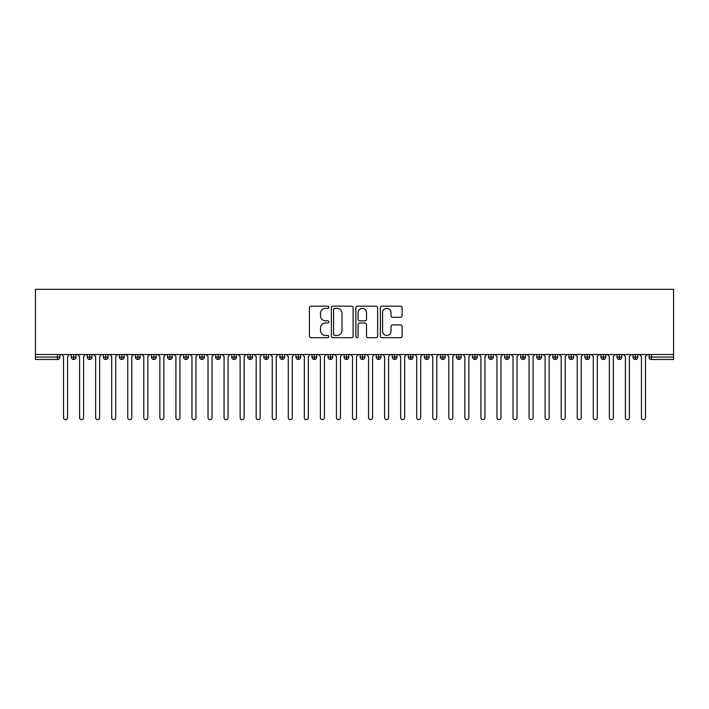 <?xml version="1.0" encoding="UTF-8"?>
<svg xmlns="http://www.w3.org/2000/svg" width="709" height="709" viewBox="0 0 709 709"><rect width="100%" height="100%" fill="white"/><g stroke="black" fill="none" stroke-linecap="round" stroke-linejoin="round"><path stroke-width="1.06" d="M328.816 307.263A1.099 1.099 0 0 0 327.718 306.155L310.967 306.155A1.578 1.578 0 0 0 309.399 307.733L309.399 336.093A1.578 1.578 0 0 0 310.967 337.67L327.718 337.67A1.099 1.099 0 0 0 328.816 336.562A1.099 1.099 0 0 0 327.718 335.463L325.546 335.463A5.043 5.043 0 0 1 320.503 330.421L320.503 328.054A5.043 5.043 0 0 1 325.546 323.012L327.718 323.012A1.099 1.099 0 0 0 328.816 321.913A1.099 1.099 0 0 0 327.718 320.814L325.546 320.814A5.043 5.043 0 0 1 320.503 315.771L320.503 313.405A5.043 5.043 0 0 1 325.546 308.362L327.718 308.362A1.099 1.099 0 0 0 328.816 307.263M400.55 317.269A1.578 1.578 0 0 0 402.127 315.691L402.127 307.733A1.578 1.578 0 0 0 400.55 306.155L381.956 306.155A1.578 1.578 0 0 0 380.378 307.733L380.378 336.093A1.578 1.578 0 0 0 381.956 337.67L400.55 337.67A1.578 1.578 0 0 0 402.127 336.093L402.127 326.486A1.578 1.578 0 0 0 400.55 324.908L392.591 324.908A1.578 1.578 0 0 0 391.013 326.486L391.013 331.245A4.219 4.219 0 0 1 386.804 335.463A4.219 4.219 0 0 1 382.585 331.245L382.585 312.58A4.219 4.219 0 0 1 386.804 308.362A4.219 4.219 0 0 1 391.013 312.58L391.013 315.691A1.578 1.578 0 0 0 392.591 317.269L400.55 317.269M35.45 354.5L35.45 289.325L673.55 289.325L673.55 354.5L35.45 354.5L35.45 357.07L57.482 357.07L57.482 354.5M353.117 307.733A1.578 1.578 0 0 0 351.549 306.155L332.955 306.155A1.578 1.578 0 0 0 331.378 307.733L331.378 336.093A1.578 1.578 0 0 0 332.955 337.67L351.549 337.67A1.578 1.578 0 0 0 353.117 336.093L353.117 307.733M357.451 306.155L376.045 306.155A1.578 1.578 0 0 1 377.622 307.733L377.622 336.093A1.578 1.578 0 0 1 376.045 337.67L368.086 337.67A1.578 1.578 0 0 1 366.518 336.093L366.518 324.589A1.578 1.578 0 0 0 364.94 323.012L359.658 323.012A1.578 1.578 0 0 0 358.08 324.589L358.08 336.562A1.099 1.099 0 0 1 356.981 337.67A1.099 1.099 0 0 1 355.883 336.562L355.883 307.733A1.578 1.578 0 0 1 357.451 306.155M59.893 357.07L57.482 357.07L57.482 359.481A2.411 2.411 0 0 0 59.893 357.07L59.893 354.5L59.893 357.07A2.411 2.411 0 0 1 57.482 359.481L35.45 359.481L35.45 357.07M673.55 359.481L651.518 359.481A2.411 2.411 0 0 1 649.107 357.07L649.107 354.5L649.107 357.07A2.411 2.411 0 0 0 651.518 359.481L651.518 357.07L673.55 357.07L673.55 359.481M673.55 354.5L673.55 357.07M73.612 354.5L73.612 359.481A2.411 2.411 0 0 1 71.21 357.07L71.21 354.5L71.21 357.07A2.411 2.411 0 0 0 73.612 359.481A2.411 2.411 0 0 0 75.943 357.07L75.943 354.5M89.671 354.5L89.671 359.481A2.411 2.411 0 0 1 87.26 357.07L87.26 354.5L87.26 357.07A2.411 2.411 0 0 0 89.671 359.481A2.411 2.411 0 0 0 91.993 357.07L91.993 354.5M105.721 354.5L105.721 359.481A2.411 2.411 0 0 1 103.31 357.07L103.31 354.5L103.31 357.07A2.411 2.411 0 0 0 105.721 359.481A2.411 2.411 0 0 0 108.052 357.07L108.052 354.5M121.771 354.5L121.771 359.481A2.411 2.411 0 0 1 119.369 357.07L119.369 354.5L119.369 357.07A2.411 2.411 0 0 0 121.771 359.481A2.411 2.411 0 0 0 124.102 357.07L124.102 354.5M137.83 354.5L137.83 359.481A2.411 2.411 0 0 1 135.419 357.07L135.419 354.5L135.419 357.07A2.411 2.411 0 0 0 137.83 359.481A2.411 2.411 0 0 0 140.152 357.07L140.152 354.5M153.88 354.5L153.88 359.481A2.411 2.411 0 0 1 151.469 357.07L151.469 354.5L151.469 357.07A2.411 2.411 0 0 0 153.88 359.481A2.411 2.411 0 0 0 156.21 357.07L156.21 354.5M169.93 354.5L169.93 359.481A2.411 2.411 0 0 1 167.528 357.07L167.528 354.5L167.528 357.07A2.411 2.411 0 0 0 169.93 359.481A2.411 2.411 0 0 0 172.26 357.07L172.26 354.5M185.988 354.5L185.988 359.481A2.411 2.411 0 0 1 183.578 357.07L183.578 354.5L183.578 357.07A2.411 2.411 0 0 0 185.988 359.481A2.411 2.411 0 0 0 188.31 357.07L188.31 354.5M202.038 354.5L202.038 359.481A2.411 2.411 0 0 1 199.628 357.07A2.411 2.411 0 0 0 202.038 359.481A2.411 2.411 0 0 1 199.628 357.07L199.628 354.5M204.369 354.5L204.369 357.07A2.411 2.411 0 0 1 202.038 359.481A2.411 2.411 0 0 0 204.369 357.07L199.628 357.07M218.088 354.5L218.088 359.481A2.411 2.411 0 0 1 215.687 357.07L215.687 354.5L215.687 357.07A2.411 2.411 0 0 0 218.088 359.481A2.411 2.411 0 0 0 220.419 357.07L220.419 354.5M234.147 354.5L234.147 359.481A2.411 2.411 0 0 1 231.737 357.07L231.737 354.5L231.737 357.07A2.411 2.411 0 0 0 234.147 359.481A2.411 2.411 0 0 0 236.469 357.07L236.469 354.5M250.197 354.5L250.197 359.481A2.411 2.411 0 0 1 247.787 357.07L247.787 354.5L247.787 357.07A2.411 2.411 0 0 0 250.197 359.481A2.411 2.411 0 0 0 252.528 357.07L252.528 354.5M266.247 354.5L266.247 359.481A2.411 2.411 0 0 1 263.845 357.07A2.411 2.411 0 0 0 266.247 359.481A2.411 2.411 0 0 1 263.845 357.07L263.845 354.5M268.578 354.5L268.578 357.07A2.411 2.411 0 0 1 266.247 359.481A2.411 2.411 0 0 0 268.578 357.07L263.845 357.07M282.306 359.481A2.411 2.411 0 0 1 279.895 357.07L279.895 354.5L279.895 357.07A2.411 2.411 0 0 0 282.306 359.481A2.411 2.411 0 0 0 284.628 357.07L284.628 354.5L284.628 357.07A2.411 2.411 0 0 1 282.306 359.481L282.306 357.07L284.628 357.07M298.356 354.5L298.356 359.481A2.411 2.411 0 0 1 295.945 357.07L295.945 354.5L295.945 357.07A2.411 2.411 0 0 0 298.356 359.481A2.411 2.411 0 0 0 300.687 357.07L300.687 354.5M314.406 354.5L314.406 359.481A2.411 2.411 0 0 1 312.004 357.07L312.004 354.5L312.004 357.07A2.411 2.411 0 0 0 314.406 359.481A2.411 2.411 0 0 0 316.737 357.07L316.737 354.5M330.465 354.5L330.465 357.07L328.054 357.07L328.054 354.5L328.054 357.07A2.411 2.411 0 0 0 330.465 359.481A2.411 2.411 0 0 0 332.787 357.07L332.787 354.5L332.787 357.07A2.411 2.411 0 0 1 330.465 359.481A2.411 2.411 0 0 1 328.054 357.07A2.411 2.411 0 0 0 330.465 359.481L330.465 357.07L332.787 357.07M346.515 354.5L346.515 359.481A2.411 2.411 0 0 1 344.104 357.07L344.104 354.5L344.104 357.07A2.411 2.411 0 0 0 346.515 359.481A2.411 2.411 0 0 0 348.846 357.07L348.846 354.5M362.565 354.5L362.565 359.481A2.411 2.411 0 0 1 360.154 357.07L360.154 354.5L360.154 357.07A2.411 2.411 0 0 0 362.565 359.481A2.411 2.411 0 0 0 364.896 357.07L364.896 354.5M378.624 354.5L378.624 359.481A2.411 2.411 0 0 1 376.213 357.07L376.213 354.5L376.213 357.07A2.411 2.411 0 0 0 378.624 359.481A2.411 2.411 0 0 0 380.946 357.07L380.946 354.5M394.674 354.5L394.674 359.481A2.411 2.411 0 0 1 392.263 357.07L392.263 354.5M396.996 354.5L396.996 357.07A2.411 2.411 0 0 1 394.674 359.481A2.411 2.411 0 0 0 396.996 357.07L392.263 357.07A2.411 2.411 0 0 0 394.674 359.481M410.724 354.5L410.724 359.481A2.411 2.411 0 0 1 408.313 357.07L408.313 354.5L408.313 357.07A2.411 2.411 0 0 0 410.724 359.481A2.411 2.411 0 0 0 413.055 357.07L413.055 354.5M426.774 354.5L426.774 359.481A2.411 2.411 0 0 1 424.372 357.07L424.372 354.5M429.105 354.5L429.105 357.07A2.411 2.411 0 0 1 426.774 359.481A2.411 2.411 0 0 0 429.105 357.07L424.372 357.07A2.411 2.411 0 0 0 426.774 359.481M442.833 354.5L442.833 359.481A2.411 2.411 0 0 1 440.422 357.07L440.422 354.5M445.155 354.5L445.155 357.07A2.411 2.411 0 0 1 442.833 359.481A2.411 2.411 0 0 0 445.155 357.07L440.422 357.07A2.411 2.411 0 0 0 442.833 359.481M458.883 354.5L458.883 359.481A2.411 2.411 0 0 1 456.472 357.07A2.411 2.411 0 0 0 458.883 359.481A2.411 2.411 0 0 1 456.472 357.07L456.472 354.5M461.213 354.5L461.213 357.07L461.213 354.5M474.933 354.5L474.933 359.481A2.411 2.411 0 0 1 472.531 357.07L472.531 354.5M477.263 354.5L477.263 357.07A2.411 2.411 0 0 1 474.933 359.481A2.411 2.411 0 0 0 477.263 357.07L472.531 357.07A2.411 2.411 0 0 0 474.933 359.481M490.991 354.5L490.991 359.481A2.411 2.411 0 0 1 488.581 357.07L488.581 354.5M493.313 354.5L493.313 357.07A2.411 2.411 0 0 1 490.991 359.481A2.411 2.411 0 0 0 493.313 357.07L488.581 357.07A2.411 2.411 0 0 0 490.991 359.481M507.041 354.5L507.041 359.481A2.411 2.411 0 0 1 504.631 357.07L504.631 354.5M509.372 354.5L509.372 357.07A2.411 2.411 0 0 1 507.041 359.481A2.411 2.411 0 0 0 509.372 357.07L504.631 357.07A2.411 2.411 0 0 0 507.041 359.481M523.091 354.5L523.091 359.481A2.411 2.411 0 0 1 520.69 357.07L520.69 354.5M525.422 354.5L525.422 357.07A2.411 2.411 0 0 1 523.091 359.481A2.411 2.411 0 0 0 525.422 357.07L520.69 357.07A2.411 2.411 0 0 0 523.091 359.481M539.15 354.5L539.15 359.481A2.411 2.411 0 0 1 536.74 357.07L536.74 354.5M541.472 354.5L541.472 357.07L541.472 354.5M555.2 354.5L555.2 359.481A2.411 2.411 0 0 1 552.79 357.07L552.79 354.5M557.531 354.5L557.531 357.07A2.411 2.411 0 0 1 555.2 359.481A2.411 2.411 0 0 0 557.531 357.07L552.79 357.07A2.411 2.411 0 0 0 555.2 359.481M571.25 354.5L571.25 359.481A2.411 2.411 0 0 1 568.848 357.07L568.848 354.5L568.848 357.07A2.411 2.411 0 0 0 571.25 359.481A2.411 2.411 0 0 0 573.581 357.07L573.581 354.5M587.309 354.5L587.309 359.481A2.411 2.411 0 0 1 584.898 357.07L584.898 354.5M589.631 354.5L589.631 357.07L589.631 354.5M603.359 354.5L603.359 359.481A2.411 2.411 0 0 1 600.948 357.07A2.411 2.411 0 0 0 603.359 359.481A2.411 2.411 0 0 1 600.948 357.07L600.948 354.5M605.69 354.5L605.69 357.07L605.69 354.5M619.409 354.5L619.409 359.481A2.411 2.411 0 0 1 617.007 357.07L617.007 354.5L617.007 357.07A2.411 2.411 0 0 0 619.409 359.481A2.411 2.411 0 0 0 621.74 357.07L621.74 354.5M635.468 354.5L635.468 359.481A2.411 2.411 0 0 1 633.057 357.07A2.411 2.411 0 0 0 635.468 359.481A2.411 2.411 0 0 1 633.057 357.07L633.057 354.5M637.79 354.5L637.79 357.07A2.411 2.411 0 0 1 635.468 359.481A2.411 2.411 0 0 0 637.79 357.07L633.057 357.07M282.306 354.5L282.306 357.07L279.895 357.07M458.883 359.481A2.411 2.411 0 0 0 461.213 357.07A2.411 2.411 0 0 1 458.883 359.481M539.15 359.481A2.411 2.411 0 0 0 541.472 357.07A2.411 2.411 0 0 1 539.15 359.481A2.411 2.411 0 0 1 536.74 357.07L541.472 357.07M587.309 359.481A2.411 2.411 0 0 0 589.631 357.07A2.411 2.411 0 0 1 587.309 359.481A2.411 2.411 0 0 1 584.898 357.07L589.631 357.07M603.359 359.481A2.411 2.411 0 0 0 605.69 357.07A2.411 2.411 0 0 1 603.359 359.481M334.683 308.362A1.099 1.099 0 0 0 333.584 309.461L333.584 334.364A1.099 1.099 0 0 0 334.683 335.463L336.97 335.463A5.043 5.043 0 0 0 342.013 330.421L342.013 313.405A5.043 5.043 0 0 0 336.97 308.362L334.683 308.362M366.518 312.651A4.219 4.219 0 0 0 362.299 308.442A4.219 4.219 0 0 0 358.08 312.651L358.08 319.236A1.578 1.578 0 0 0 359.658 320.814L364.94 320.814A1.578 1.578 0 0 0 366.518 319.236L366.518 312.651M61.532 354.5L63.544 356.503L63.544 417.672A2.003 2.003 0 0 0 65.547 419.675A2.003 2.003 0 0 0 67.559 417.672L67.559 356.503L69.562 354.5M77.591 354.5L79.594 356.503L79.594 417.672A2.003 2.003 0 0 0 81.606 419.675A2.003 2.003 0 0 0 83.609 417.672L83.609 356.503L85.612 354.5M93.641 354.5L95.644 356.503L95.644 417.672A2.003 2.003 0 0 0 97.656 419.675A2.003 2.003 0 0 0 99.659 417.672L99.659 356.503L101.671 354.5M109.691 354.5L111.703 356.503L111.703 417.672A2.003 2.003 0 0 0 113.706 419.675A2.003 2.003 0 0 0 115.718 417.672L115.718 356.503L117.721 354.5M125.75 354.5L127.753 356.503L127.753 417.672A2.003 2.003 0 0 0 129.765 419.675A2.003 2.003 0 0 0 131.768 417.672L131.768 356.503L133.771 354.5M141.8 354.5L143.803 356.503L143.803 417.672A2.003 2.003 0 0 0 145.815 419.675A2.003 2.003 0 0 0 147.818 417.672L147.818 356.503L149.829 354.5M157.85 354.5L159.862 356.503L159.862 417.672A2.003 2.003 0 0 0 161.865 419.675A2.003 2.003 0 0 0 163.876 417.672L163.876 356.503L165.879 354.5M173.909 354.5L175.912 356.503L175.912 417.672A2.003 2.003 0 0 0 177.915 419.675A2.003 2.003 0 0 0 179.926 417.672L179.926 356.503L181.929 354.5M189.959 354.5L191.962 356.503L191.962 417.672A2.003 2.003 0 0 0 193.974 419.675A2.003 2.003 0 0 0 195.976 417.672L195.976 356.503L197.988 354.5M206.009 354.5L208.021 356.503L208.021 417.672A2.003 2.003 0 0 0 210.024 419.675A2.003 2.003 0 0 0 212.035 417.672L212.035 356.503L214.038 354.5M222.068 354.5L224.071 356.503L224.071 417.672A2.003 2.003 0 0 0 226.074 419.675A2.003 2.003 0 0 0 228.085 417.672L228.085 356.503L230.088 354.5M238.118 354.5L240.121 356.503L240.121 417.672A2.003 2.003 0 0 0 242.132 419.675A2.003 2.003 0 0 0 244.135 417.672L244.135 356.503L246.147 354.5M254.168 354.5L256.179 356.503L256.179 417.672A2.003 2.003 0 0 0 258.182 419.675A2.003 2.003 0 0 0 260.185 417.672L260.185 356.503L262.197 354.5M270.226 354.5L272.229 356.503L272.229 417.672A2.003 2.003 0 0 0 274.232 419.675A2.003 2.003 0 0 0 276.244 417.672L276.244 356.503L278.247 354.5M286.276 354.5L288.279 356.503L288.279 417.672A2.003 2.003 0 0 0 290.291 419.675A2.003 2.003 0 0 0 292.294 417.672L292.294 356.503L294.306 354.5M302.326 354.5L304.338 356.503L304.338 417.672A2.003 2.003 0 0 0 306.341 419.675A2.003 2.003 0 0 0 308.344 417.672L308.344 356.503L310.356 354.5M318.385 354.5L320.388 356.503L320.388 417.672A2.003 2.003 0 0 0 322.391 419.675A2.003 2.003 0 0 0 324.403 417.672L324.403 356.503L326.406 354.5M334.435 354.5L336.438 356.503L336.438 417.672A2.003 2.003 0 0 0 338.45 419.675A2.003 2.003 0 0 0 340.453 417.672L340.453 356.503L342.465 354.5M350.485 354.5L352.497 356.503L352.497 417.672A2.003 2.003 0 0 0 354.5 419.675A2.003 2.003 0 0 0 356.503 417.672L356.503 356.503L358.515 354.5M366.535 354.5L368.547 356.503L368.547 417.672A2.003 2.003 0 0 0 370.55 419.675A2.003 2.003 0 0 0 372.562 417.672L372.562 356.503L374.565 354.5M382.594 354.5L384.597 356.503L384.597 417.672A2.003 2.003 0 0 0 386.609 419.675A2.003 2.003 0 0 0 388.612 417.672L388.612 356.503L390.615 354.5M398.644 354.5L400.656 356.503L400.656 417.672A2.003 2.003 0 0 0 402.659 419.675A2.003 2.003 0 0 0 404.662 417.672L404.662 356.503L406.674 354.5M414.694 354.5L416.706 356.503L416.706 417.672A2.003 2.003 0 0 0 418.709 419.675A2.003 2.003 0 0 0 420.721 417.672L420.721 356.503L422.724 354.5M430.753 354.5L432.756 356.503L432.756 417.672A2.003 2.003 0 0 0 434.768 419.675A2.003 2.003 0 0 0 436.771 417.672L436.771 356.503L438.774 354.5M446.803 354.5L448.815 356.503L448.815 417.672A2.003 2.003 0 0 0 450.818 419.675A2.003 2.003 0 0 0 452.821 417.672L452.821 356.503L454.832 354.5M462.853 354.5L464.865 356.503L464.865 417.672A2.003 2.003 0 0 0 466.868 419.675A2.003 2.003 0 0 0 468.879 417.672L468.879 356.503L470.882 354.5M478.912 354.5L480.915 356.503L480.915 417.672A2.003 2.003 0 0 0 482.926 419.675A2.003 2.003 0 0 0 484.929 417.672L484.929 356.503L486.932 354.5M494.962 354.5L496.965 356.503L496.965 417.672A2.003 2.003 0 0 0 498.976 419.675A2.003 2.003 0 0 0 500.979 417.672L500.979 356.503L502.991 354.5M511.012 354.5L513.024 356.503L513.024 417.672A2.003 2.003 0 0 0 515.026 419.675A2.003 2.003 0 0 0 517.038 417.672L517.038 356.503L519.041 354.5M527.071 354.5L529.074 356.503L529.074 417.672A2.003 2.003 0 0 0 531.085 419.675A2.003 2.003 0 0 0 533.088 417.672L533.088 356.503L535.091 354.5M543.121 354.5L545.124 356.503L545.124 417.672A2.003 2.003 0 0 0 547.135 419.675A2.003 2.003 0 0 0 549.138 417.672L549.138 356.503L551.15 354.5M559.171 354.5L561.182 356.503L561.182 417.672A2.003 2.003 0 0 0 563.185 419.675A2.003 2.003 0 0 0 565.197 417.672L565.197 356.503L567.2 354.5M575.229 354.5L577.232 356.503L577.232 417.672A2.003 2.003 0 0 0 579.235 419.675A2.003 2.003 0 0 0 581.247 417.672L581.247 356.503L583.25 354.5M591.279 354.5L593.282 356.503L593.282 417.672A2.003 2.003 0 0 0 595.294 419.675A2.003 2.003 0 0 0 597.297 417.672L597.297 356.503L599.309 354.5M607.329 354.5L609.341 356.503L609.341 417.672A2.003 2.003 0 0 0 611.344 419.675A2.003 2.003 0 0 0 613.356 417.672L613.356 356.503L615.359 354.5M623.388 354.5L625.391 356.503L625.391 417.672A2.003 2.003 0 0 0 627.394 419.675A2.003 2.003 0 0 0 629.406 417.672L629.406 356.503L631.409 354.5M639.438 354.5L641.441 356.503L641.441 417.672A2.003 2.003 0 0 0 643.453 419.675A2.003 2.003 0 0 0 645.456 417.672L645.456 356.503L647.468 354.5M651.518 354.5L651.518 357.07L649.107 357.07M71.21 357.07A2.411 2.411 0 0 0 73.612 359.481A2.411 2.411 0 0 0 75.943 357.07L71.21 357.07M87.26 357.07A2.411 2.411 0 0 0 89.671 359.481A2.411 2.411 0 0 0 91.993 357.07L87.26 357.07M103.31 357.07A2.411 2.411 0 0 0 105.721 359.481A2.411 2.411 0 0 0 108.052 357.07L103.31 357.07M119.369 357.07A2.411 2.411 0 0 0 121.771 359.481A2.411 2.411 0 0 0 124.102 357.07L119.369 357.07M135.419 357.07A2.411 2.411 0 0 0 137.83 359.481A2.411 2.411 0 0 0 140.152 357.07L135.419 357.07M151.469 357.07A2.411 2.411 0 0 0 153.88 359.481A2.411 2.411 0 0 0 156.21 357.07L151.469 357.07M167.528 357.07A2.411 2.411 0 0 0 169.93 359.481A2.411 2.411 0 0 0 172.26 357.07L167.528 357.07M183.578 357.07A2.411 2.411 0 0 0 185.988 359.481A2.411 2.411 0 0 0 188.31 357.07L183.578 357.07M215.687 357.07A2.411 2.411 0 0 0 218.088 359.481A2.411 2.411 0 0 0 220.419 357.07L215.687 357.07M231.737 357.07A2.411 2.411 0 0 0 234.147 359.481A2.411 2.411 0 0 0 236.469 357.07L231.737 357.07M247.787 357.07A2.411 2.411 0 0 0 250.197 359.481A2.411 2.411 0 0 0 252.528 357.07L247.787 357.07M295.945 357.07L300.687 357.07A2.411 2.411 0 0 1 298.356 359.481M312.004 357.07A2.411 2.411 0 0 0 314.406 359.481A2.411 2.411 0 0 0 316.737 357.07L312.004 357.07M344.104 357.07L348.846 357.07A2.411 2.411 0 0 1 346.515 359.481M360.154 357.07A2.411 2.411 0 0 0 362.565 359.481A2.411 2.411 0 0 0 364.896 357.07L360.154 357.07M376.213 357.07L380.946 357.07A2.411 2.411 0 0 1 378.624 359.481M408.313 357.07L413.055 357.07A2.411 2.411 0 0 1 410.724 359.481M456.472 357.07L461.213 357.07M568.848 357.07L573.581 357.07A2.411 2.411 0 0 1 571.25 359.481M600.948 357.07L605.69 357.07M617.007 357.07A2.411 2.411 0 0 0 619.409 359.481A2.411 2.411 0 0 0 621.74 357.07L617.007 357.07"/></g></svg>

